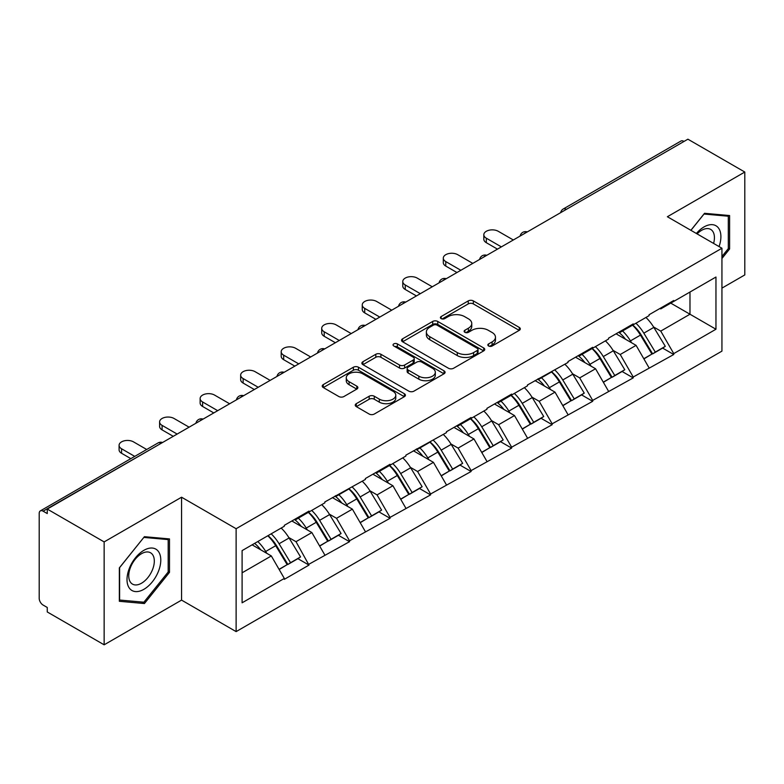 <?xml version="1.0" encoding="UTF-8"?>
<svg xmlns="http://www.w3.org/2000/svg" width="784" height="784" viewBox="0 0 784 784"><rect width="100%" height="100%" fill="white"/><g stroke="black" fill="none" stroke-linecap="round" stroke-linejoin="round"><path stroke-width="1.18" d="M488.589 345.999A2.528 1.46 0 0 0 492.156 345.999L519.253 330.348A3.606 2.078 0 0 0 520.311 328.878A3.606 2.078 0 0 0 519.253 327.408L473.35 300.909A3.606 2.078 0 0 0 468.254 300.909L441.157 316.55A2.528 1.46 0 0 0 440.412 317.579A2.528 1.46 0 0 0 441.157 318.608A2.528 1.46 0 0 0 444.724 318.608L448.232 316.589A11.544 6.664 0 0 1 464.549 316.589L468.381 318.794A11.544 6.664 0 0 1 471.762 323.508A11.544 6.664 0 0 1 468.381 328.222L464.873 330.24A2.528 1.46 0 0 0 464.128 331.269A2.528 1.46 0 0 0 464.873 332.308A2.528 1.46 0 0 0 468.44 332.308L471.948 330.28A11.544 6.664 0 0 1 488.265 330.28L492.097 332.485A11.544 6.664 0 0 1 495.468 337.198A11.544 6.664 0 0 1 492.097 341.912L488.589 343.931A2.528 1.46 0 0 0 487.844 344.97A2.528 1.46 0 0 0 488.589 345.999L488.589 343.931M356.299 403.672A3.606 2.078 0 0 0 355.25 405.142A3.606 2.078 0 0 0 356.299 406.612L369.176 414.05A3.606 2.078 0 0 0 374.282 414.05L404.368 396.675A3.606 2.078 0 0 0 405.426 395.205A3.606 2.078 0 0 0 404.368 393.735L358.474 367.235A3.606 2.078 0 0 0 353.368 367.235L323.282 384.601A3.606 2.078 0 0 0 322.224 386.081A3.606 2.078 0 0 0 323.282 387.551L338.835 396.528A3.606 2.078 0 0 0 343.931 396.528L356.808 389.099A3.606 2.078 0 0 0 357.867 387.619A3.606 2.078 0 0 0 356.808 386.149L349.096 381.7A9.643 5.566 0 0 1 346.273 377.761A9.643 5.566 0 0 1 352.232 372.616A9.643 5.566 0 0 1 362.737 373.821L392.96 391.265A9.643 5.566 0 0 1 395.783 395.205A9.643 5.566 0 0 1 389.834 400.35A9.643 5.566 0 0 1 379.319 399.144L374.282 396.234A3.606 2.078 0 0 0 369.176 396.234L356.299 403.672L356.299 406.612M181.565 497.213L104.145 541.911L47.256 509.071L687.901 139.189L744.8 172.039L667.38 216.737L721.937 248.234L236.121 528.72L181.565 497.213L181.565 600.113L236.121 631.61L236.121 528.72M448.487 368.264A3.606 2.078 0 0 0 453.583 368.264L483.679 350.889A3.606 2.078 0 0 0 484.737 349.419A3.606 2.078 0 0 0 483.679 347.949L437.776 321.45A3.606 2.078 0 0 0 432.68 321.45L402.584 338.815A3.606 2.078 0 0 0 401.526 340.295A3.606 2.078 0 0 0 402.584 341.765L448.487 368.264M394.793 346.538A2.528 1.46 0 0 1 397.361 346.9L397.361 343.902L444.028 370.842A3.606 2.078 0 0 1 445.077 372.312A3.606 2.078 0 0 1 444.028 373.782L413.932 391.157A3.606 2.078 0 0 1 408.836 391.157L362.933 364.658L362.933 361.708A3.606 2.078 0 0 0 361.875 363.188A3.606 2.078 0 0 0 362.933 364.658M362.933 361.708L375.81 354.28A3.606 2.078 0 0 1 380.906 354.28L399.526 365.021A3.606 2.078 0 0 0 404.622 365.021L413.168 360.091A3.606 2.078 0 0 0 414.226 358.621A3.606 2.078 0 0 0 413.168 357.151L393.784 345.96A2.528 1.46 0 0 1 393.049 344.931A2.528 1.46 0 0 1 394.607 343.578A2.528 1.46 0 0 1 397.361 343.902M236.121 631.61L721.937 351.124L721.937 248.234M268.001 535.658A24.618 14.21 -120 0 1 276.429 545.517L287.895 564.46L297.9 558.678L308.994 565.088L296.009 541.695L288.806 537.54M308.994 565.088L284.318 579.337L284.318 578.435L242.099 602.808L242.099 550.613L284.318 526.24L284.318 525.339L308.994 511.09L308.994 511.991L324.841 502.838L324.841 501.946L365.373 479.445L365.373 478.544L390.05 464.295L390.05 465.196L405.896 456.043L405.896 455.141L446.429 432.65L446.429 431.749L471.106 417.5L471.106 418.401L486.952 409.248L486.952 408.346L511.638 394.097L511.638 394.999L527.485 385.846L527.485 384.954L568.008 362.453L568.008 361.551L592.694 347.302L592.694 348.204L608.541 339.051L608.541 338.149L633.217 323.9L633.217 324.801L649.064 315.658L649.064 314.756L673.75 300.507L673.75 301.409L715.959 277.036L715.959 329.231L673.75 353.604L660.755 331.103L653.562 326.948M632.747 325.076A24.618 14.21 -120 0 1 641.175 334.925L652.651 353.868L662.647 348.096L673.75 354.505L673.75 353.604M673.75 354.505L633.217 377.006L620.232 354.505L613.029 350.35M592.224 348.478A24.618 14.21 -120 0 1 600.652 358.327L612.118 377.271L622.124 371.498L633.217 377.898L633.217 377.006M633.217 377.898L592.694 400.399L579.699 377.898L572.506 373.743M551.691 371.871A24.618 14.21 -120 0 1 560.119 381.73L571.595 400.663L581.591 394.891L592.694 401.3L592.694 400.399M592.694 401.3L552.161 423.801L539.176 401.3L531.973 397.145M511.168 395.273A24.618 14.21 -120 0 1 519.596 405.122L531.062 424.066L541.068 418.293L552.161 424.703L552.161 423.801M552.161 424.703L511.638 447.194L498.644 424.703L491.45 420.547M470.635 418.666A24.618 14.21 -120 0 1 479.063 428.525L490.539 447.468L500.535 441.686L511.638 448.095L511.638 447.194M511.638 448.095L471.106 470.596L458.121 448.095L450.918 443.94M430.112 442.068A24.618 14.21 -120 0 1 438.54 451.917L450.006 470.861L460.012 465.088L471.106 471.498L471.106 470.596M471.106 471.498L430.583 493.998L417.588 471.498L410.395 467.342M389.579 465.471A24.618 14.21 -120 0 1 398.007 475.32L409.483 494.263L419.479 488.491L430.583 494.89L430.583 493.998M430.583 494.89L390.05 517.391L377.065 494.89L369.862 490.735M349.056 488.863A24.618 14.21 -120 0 1 357.484 498.722L368.95 517.656L378.956 511.883L390.05 518.293L390.05 517.391M390.05 518.293L349.527 540.793L336.532 518.293L329.339 514.137M308.524 512.266A24.618 14.21 -120 0 1 316.952 522.115L328.427 541.058L338.423 535.286L349.527 541.695L349.527 540.793M349.527 541.695L308.994 564.186M295.225 519.037L296.009 519.488L308.994 511.991M296.009 541.695L311.856 532.542L291.854 520.988M324.841 555.043L311.856 532.542M335.758 495.645L336.532 496.096L349.527 488.589M336.532 518.293L352.379 509.139L332.377 497.595M365.373 531.64L352.379 509.139M376.281 472.242L377.065 472.693L390.05 465.196M377.065 494.89L392.911 485.747L372.9 474.193M405.896 508.248L392.911 485.747M416.814 448.85L417.588 449.301L430.583 441.794M417.588 471.498L433.434 462.344L413.433 450.8M446.429 484.845L433.434 462.344M457.337 425.447L458.121 425.898L471.106 418.401M458.121 448.095L473.967 438.952L453.956 427.398M486.952 461.443L473.967 438.952M497.869 402.045L498.644 402.496L511.638 394.999M498.644 424.703L514.49 415.549L494.488 403.995M527.485 438.05L514.49 415.549M538.392 378.652L539.176 379.103L552.161 371.596M539.176 401.3L555.023 392.147L535.011 380.603M568.008 414.648L555.023 392.147M578.925 355.25L579.699 355.701L592.694 348.204M579.699 377.898L595.546 368.754L575.544 357.2M608.541 391.255L595.546 368.754M619.448 331.857L620.232 332.308L633.217 324.801M620.232 354.505L636.079 345.352L616.067 333.808M649.064 367.853L636.079 345.352M684.011 141.443L566.322 209.387M564.666 210.347A5.508 3.185 120 0 1 566.058 209.24A5.508 3.185 60 0 0 563.304 208.965L680.992 141.022A5.508 3.185 60 0 1 683.746 141.287M659.981 308.455L660.755 308.906L673.75 301.409M660.755 331.103L689.979 314.227L689.979 292.03L715.959 277.036M670.761 303.134L715.959 329.231M721.937 288.13L744.8 274.929L744.8 172.039M104.145 541.911L104.145 644.811L47.256 611.961L47.256 607.463L43.1 605.062A5.508 3.185 -120 0 1 39.2 598.31L39.2 513.412A5.508 3.185 -120 0 1 40.337 510.894A5.508 3.185 -120 0 1 43.1 511.168L47.256 513.569L47.256 509.071M104.145 644.811L181.565 600.113M242.099 572.81L271.323 555.944L252.105 544.841M284.318 578.435L271.323 555.944M640.606 335.366L641.89 336.111M600.074 358.768L601.367 359.513M559.551 382.171L560.834 382.906M519.018 405.563L520.311 406.308M478.495 428.966L479.779 429.71M437.962 452.358L439.256 453.103M397.439 475.761L398.723 476.505M356.906 499.163L358.2 499.898M316.383 522.556L317.667 523.3M275.85 545.958L277.144 546.703M721.937 258.504L729.6 248.969L729.6 215.551L704.532 213.307L690.871 230.3M169.491 538.922L144.413 536.687L119.344 567.871L119.344 601.299L144.413 603.543L169.491 572.349L169.491 538.922M489.598 346.352L492.097 344.911A11.544 6.664 0 0 0 495.468 340.197L495.468 337.198M471.762 323.508L471.762 326.507A11.544 6.664 0 0 1 468.381 331.22L465.882 332.661M519.204 330.378L473.35 303.908A3.606 2.078 0 0 0 468.254 303.908L442.166 318.97M483.63 350.918L437.776 324.449A3.606 2.078 0 0 0 432.68 324.449L402.633 341.795M477.299 350.448A2.528 1.46 0 0 0 478.044 349.419A2.528 1.46 0 0 0 477.299 348.39L437.011 325.125A2.528 1.46 0 0 0 433.444 325.125L429.74 327.261A11.544 6.664 0 0 0 426.369 331.975A11.544 6.664 0 0 0 429.74 336.679L457.288 352.584A11.544 6.664 0 0 0 473.605 352.584L477.299 350.448L477.299 353.447A2.528 1.46 0 0 0 478.044 352.418L478.044 349.419M426.369 331.975L426.369 334.974A11.544 6.664 0 0 0 429.74 339.688L429.74 336.679M477.299 353.447L473.605 355.583A11.544 6.664 0 0 1 457.288 355.583L429.74 339.688M362.982 364.687L375.81 357.279L375.81 354.28M414.226 358.621L414.226 361.62A3.606 2.078 0 0 1 413.168 363.09L404.622 368.029A3.606 2.078 0 0 1 399.526 368.029L380.906 357.279A3.606 2.078 0 0 0 375.81 357.279M397.361 346.9L443.979 373.811M418.842 376.173A9.643 5.566 0 0 0 429.358 377.388A9.643 5.566 0 0 0 435.306 372.243A9.643 5.566 0 0 0 432.484 368.304L421.841 362.149A3.606 2.078 0 0 0 416.735 362.149L408.199 367.088A3.606 2.078 0 0 0 407.141 368.558A3.606 2.078 0 0 0 408.199 370.028L418.842 376.173L418.842 379.182A9.643 5.566 0 0 0 429.358 380.387A9.643 5.566 0 0 0 435.306 375.242L435.306 372.243M407.141 368.558L407.141 371.557A3.606 2.078 0 0 0 408.199 373.027L408.199 370.028M418.842 379.182L408.199 373.027M395.783 395.205L395.783 398.203A9.643 5.566 0 0 1 389.834 403.348A9.643 5.566 0 0 1 379.319 402.143L374.282 399.232A3.606 2.078 0 0 0 369.176 399.232L356.348 406.641M346.273 377.761L346.273 380.759A9.643 5.566 0 0 0 349.096 384.699L349.096 381.7M356.769 389.129L349.096 384.699M404.319 396.704L358.474 370.234A3.606 2.078 0 0 0 353.368 370.234L323.331 387.58M728.307 248.224L729.6 248.969M168.188 571.605L169.491 572.349M141.767 602.014L144.413 603.543M486.305 238.189L486.305 242.687A8.448 4.88 180 0 1 483.826 239.238L483.826 234.739A8.448 4.88 0 0 0 486.305 238.189L501.368 246.882M513.324 239.982L498.252 231.29A8.448 4.88 0 0 0 489.049 230.231A8.448 4.88 0 0 0 483.826 234.739M645.938 317.461A30.125 17.395 60 0 1 653.827 327.389L643.831 333.161A30.125 17.395 -120 0 0 635.932 323.233M643.831 333.161L655.297 352.104L665.302 346.332L653.827 327.389M652.651 353.868L655.297 352.104M662.647 348.096L665.302 346.332M618.703 332.279A24.618 14.21 60 0 1 625.495 339.247M622.555 330.966A30.125 17.395 60 0 1 630.454 340.893L631.581 342.755M643.909 358.915L651.925 354.054L640.45 335.111A30.125 17.395 -120 0 0 632.561 325.184M651.925 354.054L643.811 358.739M486.305 242.687L497.477 249.136M445.773 261.582L445.773 266.08A8.448 4.88 180 0 1 443.303 262.63L443.303 258.132A8.448 4.88 0 0 0 445.773 261.582L460.845 270.284M472.791 263.385L457.729 254.682A8.448 4.88 0 0 0 448.517 253.624A8.448 4.88 0 0 0 443.303 258.132M605.405 340.864A30.125 17.395 60 0 1 613.304 350.791L603.298 356.563A30.125 17.395 -120 0 0 595.409 346.636M603.298 356.563L614.774 375.507L624.779 369.734L613.304 350.791M612.118 377.271L614.774 375.507M622.124 371.498L624.779 369.734M578.18 355.681A24.618 14.21 60 0 1 584.972 362.649M582.022 354.358A30.125 17.395 60 0 1 589.921 364.286L591.048 366.157M603.376 382.318L611.393 377.457L599.927 358.513A30.125 17.395 -120 0 0 592.028 348.586M611.393 377.457L603.278 382.141M445.773 266.08L456.945 272.528M405.25 284.984L405.25 289.482A8.448 4.88 180 0 1 402.77 286.033L402.77 281.534A8.448 4.88 0 0 0 405.25 284.984L420.312 293.677M432.268 286.777L417.196 278.085A8.448 4.88 0 0 0 407.994 277.026A8.448 4.88 0 0 0 402.77 281.534M564.882 364.256A30.125 17.395 60 0 1 572.771 374.184L562.775 379.966A30.125 17.395 -120 0 0 554.876 370.038M562.775 379.966L574.241 398.909L584.247 393.127L572.771 374.184M571.595 400.663L574.241 398.909M581.591 394.891L584.247 393.127M537.657 379.074A24.618 14.21 60 0 1 544.439 386.042M541.499 377.761A30.125 17.395 60 0 1 549.398 387.688L550.525 389.55M562.853 405.71L570.87 400.859L559.394 381.916A30.125 17.395 -120 0 0 551.505 371.979M570.87 400.859L562.755 405.544M405.25 289.482L416.422 295.931M364.717 308.377L364.717 312.885A8.448 4.88 180 0 1 362.247 309.435L362.247 304.927A8.448 4.88 0 0 0 364.717 308.377L379.789 317.079M391.735 310.18L376.673 301.477A8.448 4.88 0 0 0 367.461 300.419A8.448 4.88 0 0 0 362.247 304.927M524.349 387.659A30.125 17.395 60 0 1 532.248 397.586L522.242 403.358A30.125 17.395 -120 0 0 514.353 393.431M522.242 403.358L533.718 422.302L543.724 416.529L532.248 397.586M531.062 424.066L533.718 422.302M541.068 418.293L543.724 416.529M497.125 402.476A24.618 14.21 60 0 1 503.916 409.444M500.966 401.153A30.125 17.395 60 0 1 508.865 411.081L509.992 412.952M522.32 429.113L530.337 424.252L518.871 405.308A30.125 17.395 -120 0 0 510.972 395.381M530.337 424.252L522.222 428.936M364.717 312.885L375.889 319.333M324.194 331.779L324.194 336.277A8.448 4.88 180 0 1 321.714 332.828L321.714 328.329A8.448 4.88 0 0 0 324.194 331.779L339.256 340.481M351.212 333.582L336.14 324.88A8.448 4.88 0 0 0 326.938 323.821A8.448 4.88 0 0 0 321.714 328.329M483.826 411.051A30.125 17.395 60 0 1 491.715 420.988L481.719 426.761A30.125 17.395 -120 0 0 473.82 416.833M481.719 426.761L493.185 445.704L503.191 439.932L491.715 420.988M490.539 447.468L493.185 445.704M500.535 441.686L503.191 439.932M456.602 425.879A24.618 14.21 60 0 1 463.383 432.837M460.443 424.556A30.125 17.395 60 0 1 468.342 434.483L469.469 436.355M481.797 452.515L489.814 447.654L478.338 428.711A30.125 17.395 -120 0 0 470.449 418.783M489.814 447.654L481.699 452.339M324.194 336.277L335.366 342.726M283.671 355.181L283.671 359.68A8.448 4.88 180 0 1 281.191 356.23L281.191 351.732A8.448 4.88 0 0 0 283.671 355.181L298.733 363.874M310.68 356.975L295.617 348.282A8.448 4.88 0 0 0 286.405 347.224A8.448 4.88 0 0 0 281.191 351.732M443.293 434.454A30.125 17.395 60 0 1 451.192 444.381L441.186 450.153A30.125 17.395 -120 0 0 433.297 440.226M441.186 450.153L452.662 469.097L462.668 463.324L451.192 444.381M450.006 470.861L452.662 469.097M460.012 465.088L462.668 463.324M416.069 449.271A24.618 14.21 60 0 1 422.86 456.239M419.91 447.958A30.125 17.395 60 0 1 427.809 457.885L428.946 459.747M441.265 475.908L449.281 471.047L437.815 452.103A30.125 17.395 -120 0 0 429.916 442.176M449.281 471.047L441.167 475.731M283.671 359.68L294.833 366.128M719.065 246.578A23.883 13.789 120 0 0 718.634 228.242A23.883 13.789 120 0 0 696.359 233.465M713.597 243.412A18.081 10.437 120 0 0 712.715 231.29A18.081 10.437 120 0 0 710.686 229.408A18.081 10.437 120 0 0 697.103 233.897M690.929 230.329L704.012 214.042L728.307 216.217L728.307 248.606L721.937 256.525M726.69 215.286L728.307 216.217M129.272 588.01A23.883 13.789 120 0 0 152.341 581.826A23.883 13.789 120 0 0 158.525 551.622A23.883 13.789 120 0 0 135.456 557.806A23.883 13.789 120 0 0 129.272 588.01M130.458 582.218A18.081 10.437 120 0 0 132.486 584.109A18.081 10.437 120 0 0 149.313 575.662A18.081 10.437 120 0 0 152.606 554.67A18.081 10.437 120 0 0 150.567 552.789A18.081 10.437 120 0 0 133.75 561.226A18.081 10.437 120 0 0 130.458 582.218M143.893 537.422L168.188 539.598L168.188 571.987L143.893 602.2L119.609 600.034L119.609 567.645L143.844 537.393M166.58 538.667L168.188 539.598M243.138 378.574L243.138 383.072A8.448 4.88 180 0 1 240.659 379.623L240.659 375.124A8.448 4.88 0 0 0 243.138 378.574L258.21 387.276M270.157 380.377L255.084 371.675A8.448 4.88 0 0 0 245.882 370.616A8.448 4.88 0 0 0 240.659 375.124M402.77 457.856A30.125 17.395 60 0 1 410.659 467.783L400.663 473.556A30.125 17.395 -120 0 0 392.764 463.628M400.663 473.556L412.129 492.499L422.135 486.727L410.659 467.783M409.483 494.263L412.129 492.499M419.479 488.491L422.135 486.727M375.546 472.674A24.618 14.21 60 0 1 382.327 479.641M379.387 471.351A30.125 17.395 60 0 1 387.286 481.278L388.413 483.15M400.742 499.31L408.758 494.449L397.282 475.506A30.125 17.395 -120 0 0 389.393 465.578M408.758 494.449L400.644 499.134M243.138 383.072L254.31 389.521M202.615 401.976L202.615 406.475A8.448 4.88 180 0 1 200.136 403.025L200.136 398.527A8.448 4.88 0 0 0 202.615 401.976L217.678 410.669M229.624 403.77L214.561 395.077A8.448 4.88 0 0 0 205.349 394.019A8.448 4.88 0 0 0 200.136 398.527M362.237 481.249A30.125 17.395 60 0 1 370.136 491.176L360.13 496.958A30.125 17.395 -120 0 0 352.241 487.031M360.13 496.958L371.606 515.901L381.612 510.119L370.136 491.176M368.95 517.656L371.606 515.901M378.956 511.883L381.612 510.119M335.013 496.066A24.618 14.21 60 0 1 341.804 503.034M338.855 494.753A30.125 17.395 60 0 1 346.753 504.68L347.89 506.542M360.209 522.703L368.225 517.852L356.759 498.908A30.125 17.395 -120 0 0 348.86 488.981M368.225 517.852L360.111 522.536M202.615 406.475L213.777 412.923M162.082 425.369L162.082 429.877A8.448 4.88 180 0 1 159.603 426.427L159.603 421.919A8.448 4.88 0 0 0 162.082 425.369L177.155 434.071M189.101 427.172L174.028 418.47A8.448 4.88 0 0 0 164.826 417.411A8.448 4.88 0 0 0 159.603 421.919M321.714 504.651A30.125 17.395 60 0 1 329.603 514.578L319.607 520.351A30.125 17.395 -120 0 0 311.709 510.423M319.607 520.351L331.083 539.294L341.079 533.522L329.603 514.578M328.427 541.058L331.083 539.294M338.423 535.286L341.079 533.522M294.49 519.469A24.618 14.21 60 0 1 301.272 526.436M298.332 518.146A30.125 17.395 60 0 1 306.23 528.073L307.357 529.945M319.686 546.105L327.702 541.244L316.226 522.301A30.125 17.395 -120 0 0 308.337 512.373M327.702 541.244L319.588 545.929M162.082 429.877L173.254 436.325M121.559 448.771L121.559 453.27A8.448 4.88 180 0 1 119.08 449.82L119.08 445.322A8.448 4.88 0 0 0 121.559 448.771L134.75 456.386M146.696 449.487L133.505 441.872A8.448 4.88 0 0 0 124.293 440.814A8.448 4.88 0 0 0 119.08 445.322M281.182 528.053A30.125 17.395 60 0 1 289.08 537.981L279.075 543.753A30.125 17.395 -120 0 0 271.186 533.826M279.075 543.753L290.55 562.696L300.556 556.924L289.08 537.981M287.895 564.46L290.55 562.696M297.9 558.678L300.556 556.924M254.614 543.39A24.618 14.21 60 0 1 260.749 549.829M257.799 541.548A30.125 17.395 60 0 1 265.698 551.475L266.834 553.347M279.153 569.507L287.169 564.647L275.703 545.703A30.125 17.395 -120 0 0 267.805 535.776M287.169 564.647L279.055 569.331M121.559 453.27L130.85 458.64M161.043 443.372L43.1 511.168M162.18 442.715A5.508 3.185 -60 0 0 160.779 443.225A5.508 3.185 -120 0 0 158.025 442.95L40.337 510.894M524.133 233.74A5.508 3.185 120 0 1 525.535 232.632A5.508 3.185 -60 0 1 526.936 232.123M483.61 257.142A5.508 3.185 120 0 1 485.002 256.035A5.508 3.185 -60 0 1 486.403 255.525M443.078 280.535A5.508 3.185 120 0 1 444.479 279.427A5.508 3.185 -60 0 1 445.88 278.928M402.555 303.937A5.508 3.185 120 0 1 403.946 302.83A5.508 3.185 -60 0 1 405.348 302.32M362.022 327.34A5.508 3.185 120 0 1 363.423 326.232A5.508 3.185 -60 0 1 364.825 325.723M321.499 350.732A5.508 3.185 120 0 1 322.89 349.625A5.508 3.185 -60 0 1 324.292 349.115M280.966 374.135A5.508 3.185 120 0 1 282.367 373.027A5.508 3.185 -60 0 1 283.769 372.518M240.443 397.527A5.508 3.185 120 0 1 241.835 396.42A5.508 3.185 -60 0 1 243.236 395.92M199.91 420.93A5.508 3.185 120 0 1 201.312 419.822A5.508 3.185 -60 0 1 202.713 419.313M492.097 344.911L492.097 341.912M464.873 332.308L464.873 330.24M468.381 331.22L468.381 328.222M441.157 318.608L441.157 316.55M468.254 303.908L468.254 300.909M473.35 303.908L473.35 300.909M519.253 330.348L519.253 327.408M402.584 341.765L402.584 338.815M432.68 324.449L432.68 321.45M437.776 324.449L437.776 321.45M483.679 350.889L483.679 347.949M457.288 355.583L457.288 352.584M473.605 355.583L473.605 352.584M380.906 357.279L380.906 354.28M399.526 368.029L399.526 365.021M404.622 368.029L404.622 365.021M413.168 363.09L413.168 360.091M444.028 373.782L444.028 370.842M369.176 399.232L369.176 396.234M374.282 399.232L374.282 396.234M379.319 402.143L379.319 399.144M356.808 389.099L356.808 386.149M323.282 387.551L323.282 384.601M353.368 370.234L353.368 367.235M358.474 370.234L358.474 367.235M404.368 396.675L404.368 393.735M640.45 335.111L630.454 340.893M599.927 358.513L589.921 364.286M559.394 381.916L549.398 387.688M518.871 405.308L508.865 411.081M478.338 428.711L468.342 434.483M437.815 452.103L427.809 457.885M397.282 475.506L387.286 481.278M356.759 498.908L346.753 504.68M316.226 522.301L306.23 528.073M275.703 545.703L265.698 551.475M563.304 208.965A5.508 5.508 0 0 0 560.658 212.66M527.299 231.917A5.508 5.508 0 0 0 520.125 236.053M486.776 255.31A5.508 5.508 0 0 0 479.602 259.455M446.243 278.712A5.508 5.508 0 0 0 439.069 282.848M405.72 302.114A5.508 5.508 0 0 0 398.546 306.25M365.187 325.507A5.508 5.508 0 0 0 358.014 329.652M324.664 348.909A5.508 5.508 0 0 0 317.491 353.045M284.131 372.302A5.508 5.508 0 0 0 276.968 376.447M243.608 395.704A5.508 5.508 0 0 0 236.435 399.84M203.076 419.107A5.508 5.508 0 0 0 195.912 423.242M162.553 442.499A5.508 5.508 0 0 0 158.025 442.95"/></g></svg>
